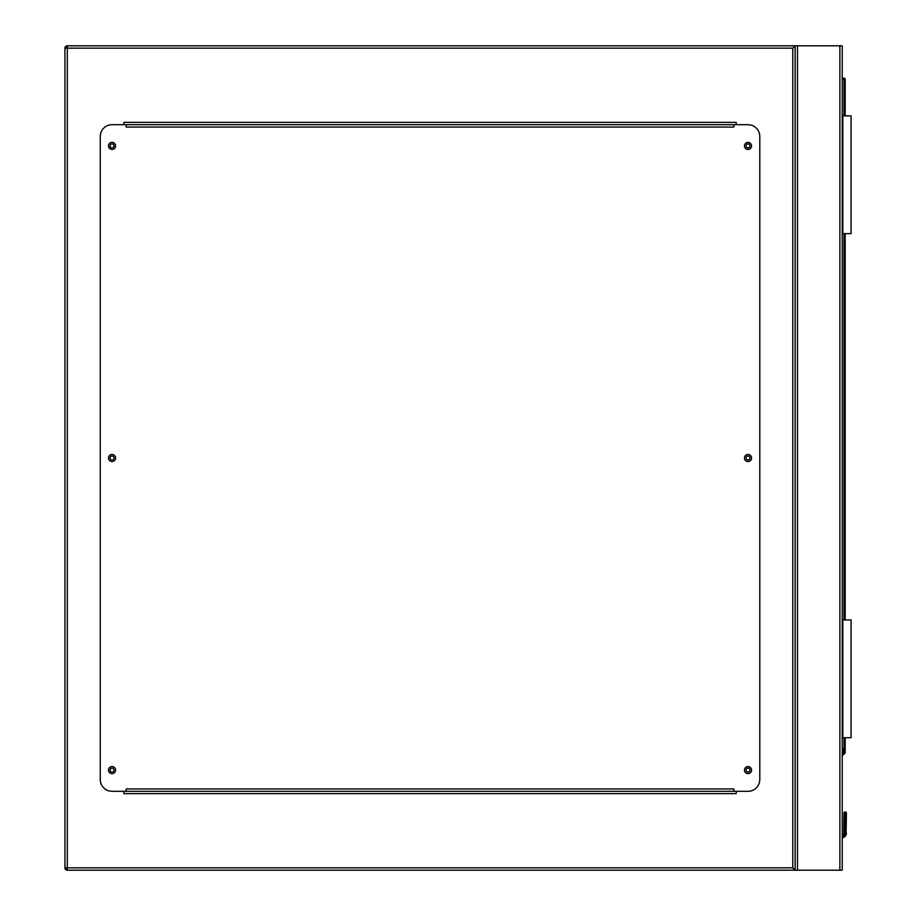<?xml version="1.0" encoding="UTF-8"?>
<svg xmlns="http://www.w3.org/2000/svg" width="916" height="916" viewBox="0 0 916 916"><rect width="100%" height="100%" fill="white"/><g stroke="black" fill="none" stroke-linecap="round" stroke-linejoin="round"><path stroke-width="1.37" d="M792.764 48.159L67.292 48.159L67.292 45.8L842.228 45.8L842.228 870.2L67.292 870.2L67.292 867.841L792.764 867.841L792.764 48.159L795.122 45.8L795.122 870.2L792.764 867.841M749.952 770.093A1.946 1.946 0 0 0 748.017 768.146A1.946 1.946 0 0 0 746.071 770.093A1.946 1.946 0 0 0 748.017 772.039A1.946 1.946 0 0 0 749.952 770.093M749.952 458A1.946 1.946 0 0 0 748.017 456.054A1.946 1.946 0 0 0 746.071 458A1.946 1.946 0 0 0 748.017 459.947A1.946 1.946 0 0 0 749.952 458M749.952 145.907A1.946 1.946 0 0 0 748.017 143.961A1.946 1.946 0 0 0 746.071 145.907A1.946 1.946 0 0 0 748.017 147.854A1.946 1.946 0 0 0 749.952 145.907M113.985 145.907A1.946 1.946 0 0 0 112.05 143.961A1.946 1.946 0 0 0 110.103 145.907A1.946 1.946 0 0 0 112.05 147.854A1.946 1.946 0 0 0 113.985 145.907M113.985 458A1.946 1.946 0 0 0 112.05 456.054A1.946 1.946 0 0 0 110.103 458A1.946 1.946 0 0 0 112.05 459.947A1.946 1.946 0 0 0 113.985 458M113.985 770.093A1.946 1.946 0 0 0 112.05 768.146A1.946 1.946 0 0 0 110.103 770.093A1.946 1.946 0 0 0 112.05 772.039A1.946 1.946 0 0 0 113.985 770.093M67.292 870.2A2.359 2.359 0 0 1 64.933 867.841A2.359 2.359 0 0 0 67.292 870.2L64.933 867.841L64.933 48.159L67.292 45.8A2.359 2.359 0 0 0 64.933 48.159A2.359 2.359 0 0 1 67.292 45.8M795.122 45.8L795.122 870.2M736.235 124.702L736.235 122.355L123.82 122.355L123.82 124.702M123.82 791.298L123.82 793.645L736.235 793.645L736.235 791.298M115.576 770.093A3.538 3.538 0 0 0 112.05 766.566A3.538 3.538 0 0 0 108.512 770.093A3.538 3.538 0 0 0 112.05 773.631A3.538 3.538 0 0 0 115.576 770.093M115.576 458A3.538 3.538 0 0 0 112.05 454.462A3.538 3.538 0 0 0 108.512 458A3.538 3.538 0 0 0 112.05 461.538A3.538 3.538 0 0 0 115.576 458M115.576 145.907A3.538 3.538 0 0 0 112.05 142.369A3.538 3.538 0 0 0 108.512 145.907A3.538 3.538 0 0 0 112.05 149.434A3.538 3.538 0 0 0 115.576 145.907M751.544 145.907A3.538 3.538 0 0 0 748.017 142.369A3.538 3.538 0 0 0 744.479 145.907A3.538 3.538 0 0 0 748.017 149.434A3.538 3.538 0 0 0 751.544 145.907M751.544 458A3.538 3.538 0 0 0 748.017 454.462A3.538 3.538 0 0 0 744.479 458A3.538 3.538 0 0 0 748.017 461.538A3.538 3.538 0 0 0 751.544 458M751.544 770.093A3.538 3.538 0 0 0 748.017 766.566A3.538 3.538 0 0 0 744.479 770.093A3.538 3.538 0 0 0 748.017 773.631A3.538 3.538 0 0 0 751.544 770.093M733.876 124.702L733.876 127.061L126.179 127.061L126.179 124.702L112.05 124.702A11.782 11.782 0 0 0 100.268 136.484L100.268 779.516A11.782 11.782 0 0 0 112.05 791.298L126.179 791.298L126.179 788.939L733.876 788.939L733.876 791.298L748.017 791.298A11.782 11.782 0 0 0 759.788 779.516L759.788 136.484A11.782 11.782 0 0 0 748.017 124.702L126.179 124.702M733.876 791.298L126.179 791.298M842.228 748.59L843.178 748.738L842.228 755.07M845.228 812.252L845.113 826.118L845.228 812.252A1.179 0.836 -0 0 1 846.407 813.076L845.17 811.839L843.934 813.076L846.407 813.076L845.17 811.839L843.934 813.076L843.75 833.984A2.233 2.233 0 0 1 842.228 835.278A2.233 2.233 0 0 0 843.75 833.984L843.934 833.102L845.113 832.953L844.838 834.442L843.75 833.984A2.233 2.233 0 0 1 842.228 835.278A2.233 2.233 0 0 0 843.75 833.984A2.233 2.233 0 0 1 842.228 835.278A2.233 2.233 0 0 0 843.75 833.984A2.233 2.233 0 0 1 842.228 835.278A2.233 2.233 0 0 0 843.75 833.984M846.407 826.953A1.179 0.836 0 0 0 845.228 826.118L845.228 832.953L846.407 833.102L846.052 834.9A4.706 4.706 0 0 1 842.228 837.785A4.706 4.706 0 0 0 846.052 834.9A4.706 4.706 0 0 1 842.228 837.785A4.706 4.706 0 0 0 846.052 834.9A4.706 4.706 0 0 1 842.228 837.785A4.706 4.706 0 0 0 846.052 834.9L844.964 834.442L845.228 832.953L844.964 834.442L845.228 832.953L846.407 833.102L846.052 834.9A4.706 4.706 0 0 1 842.228 837.785A4.706 4.706 0 0 0 846.052 834.9L846.407 813.076L845.17 811.839L843.934 813.076L845.17 811.839L844.3 812.206L845.17 811.839L846.407 813.076M842.228 78.192L843.991 78.192A1.179 1.179 0 0 1 845.17 79.36L845.17 115.874M845.17 233.649L845.17 619.937M845.17 737.712L845.17 752.414A1.179 1.179 0 0 1 844.827 753.25L842.228 755.849M845.113 812.252A1.179 0.836 180 0 0 843.934 813.076M844.827 753.25L843.991 752.414L843.991 737.712M842.823 737.712L842.823 619.937L851.067 619.937L851.067 737.712L842.228 737.712M842.823 619.937L842.228 619.937M842.823 115.874L851.067 115.874L851.067 233.649L842.823 233.649L842.823 115.874L842.228 115.874M842.823 233.649L842.228 233.649M839.869 45.8L839.869 870.2M797.481 45.8L797.481 870.2M64.933 48.159L67.292 48.159L67.292 867.841L64.933 867.841M842.228 836.594A3.538 3.538 0 0 0 844.964 834.442L844.838 834.442A3.412 3.412 0 0 1 842.228 836.48M842.388 754.017L843.991 752.414L845.17 752.414M843.991 619.937L843.991 233.649M843.991 115.874L843.991 79.36L842.228 79.36M843.934 826.953A1.179 0.836 180 0 1 845.113 826.118L845.113 832.953M843.991 78.192L843.991 79.36L845.17 79.36M846.052 812.206L845.17 811.839L846.052 812.206"/></g></svg>
